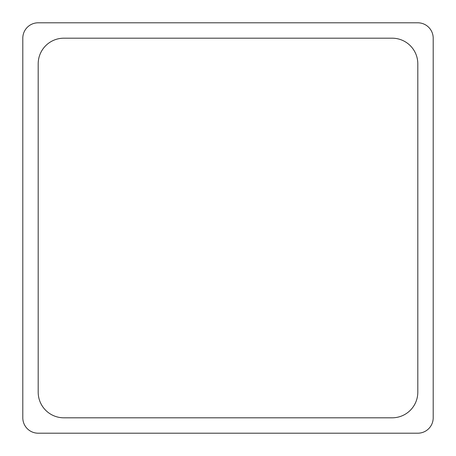 <?xml version="1.0" encoding="UTF-8"?>
<svg xmlns="http://www.w3.org/2000/svg" width="456" height="456" viewBox="0 0 456 456"><rect width="100%" height="100%" fill="white"/><g stroke="black" fill="none" stroke-linecap="round" stroke-linejoin="round"><path stroke-width="0.68" d="M63.84 417.81A25.65 25.65 0 0 1 38.19 392.16L38.19 63.84A25.65 25.65 0 0 1 63.84 38.19L392.16 38.19A25.65 25.65 0 0 1 417.81 63.84L417.81 392.16A25.65 25.65 0 0 1 392.16 417.81L63.84 417.81M417.81 22.8A15.39 15.39 0 0 1 433.2 38.19L433.2 417.81A15.39 15.39 0 0 1 417.81 433.2L38.19 433.2A15.39 15.39 0 0 1 22.8 417.81L22.8 38.19A15.39 15.39 0 0 1 38.19 22.8L417.81 22.8"/></g></svg>
